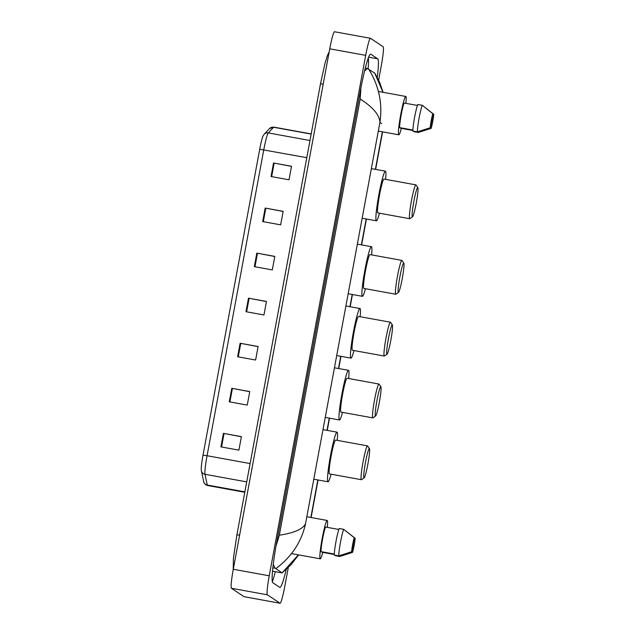 <?xml version="1.0" encoding="UTF-8"?>
<svg xmlns="http://www.w3.org/2000/svg" width="635" height="635" viewBox="0 0 635 635"><rect width="100%" height="100%" fill="white"/><g stroke="black" fill="none" stroke-linecap="round" stroke-linejoin="round"><path stroke-width="0.95" d="M288.282 567.539L284.829 586.184A18.344 1.627 -79.7 0 1 280.067 603.25A18.344 1.627 -79.7 0 1 280.011 603.226L267.375 594.812A18.344 1.627 -79.7 0 1 269.24 575.802L365.697 55.348A18.344 1.627 -79.7 0 1 370.459 38.291A18.344 1.627 -79.7 0 1 370.515 38.314L383.151 46.728A18.344 1.627 -79.7 0 1 381.286 65.738L378.627 80.097M280.067 603.25L244.11 596.709A18.344 1.627 -79.7 0 1 244.054 596.686L231.426 588.272A18.344 1.627 -79.7 0 1 233.283 569.262L329.748 48.816A18.344 1.627 -79.7 0 1 334.502 31.75L370.459 38.291M377.253 77.383A39.441 3.508 100.3 0 0 377.754 58.825L370.737 54.15A39.441 3.508 100.3 0 0 370.61 54.094A39.441 3.508 100.3 0 0 360.378 90.789L276.781 541.846A39.441 3.508 100.3 0 0 272.772 582.708L279.789 587.383A39.441 3.508 100.3 0 0 279.916 587.438A39.441 3.508 100.3 0 0 286.226 569.46M368.125 68.675A39.441 3.508 100.3 0 0 368.3 57.96M272.336 581.779A39.441 3.508 100.3 0 0 275.336 571.69M272.51 571.127L272.574 571.167A24.765 2.199 100.3 0 0 272.653 571.206L282.059 572.897L298.387 554.847M276.066 545.806L279.337 535.202C293.997 533.011 302.736 529.193 305.538 523.732C301.45 541.972 291.568 556.927 275.876 568.579L275.042 568.214L273.272 564.15M279.337 535.202L360.18 99.004L360.926 87.884M364.538 71.104L367.435 68.437L374.674 73.168M275.876 568.579L282.059 572.897L272.574 571.167M368.498 68.858C378.912 85.495 382.722 103.33 379.928 122.364C379.508 114.943 372.928 107.148 360.18 99.004M382.992 92.297L374.65 72.954M203.017 455.12L259.707 149.249A15.042 1.333 -79.7 0 1 263.08 135.89L264.168 134.255A4.588 4.524 43.3 0 1 268.264 132.921A18.344 1.627 100.3 0 0 263.755 149.86L207.066 455.732L203.017 455.12A15.042 1.333 -79.7 0 0 201.263 469.948L201.398 470.853A4.588 4.461 168 0 0 204.994 474.297L207.288 485.037A18.344 1.627 100.3 0 0 207.494 485.481A18.344 1.627 100.3 0 0 207.55 485.505L244.792 492.276M201.319 470.344A15.042 1.333 -79.7 0 1 201.263 469.948M265.184 208.066L283.162 211.328L280.654 224.846L262.684 221.583L265.184 208.066L265.811 208.177L263.311 221.694M273.534 163.005L291.513 166.267L289.012 179.784L271.034 176.522L273.534 163.005L274.169 163.116L271.661 176.633M240.133 343.241L258.112 346.512L255.603 360.029L237.625 356.759L240.133 343.241L240.76 343.36L238.252 356.878M231.783 388.302L249.753 391.573L247.253 405.09L229.275 401.82L231.783 388.302L232.41 388.422L229.902 401.939M223.425 433.364L241.403 436.634L238.903 450.151L220.924 446.881L223.425 433.364L224.06 433.483L221.552 447M256.834 253.119L274.812 256.389L272.304 269.907L254.325 266.644L256.834 253.119L257.461 253.238L254.96 266.756M248.483 298.18L266.462 301.45L263.954 314.968L245.975 311.698L248.483 298.18L249.11 298.299L246.61 311.817M266.438 301.569L249.11 298.299M274.788 256.508L257.461 253.238M241.387 436.753L224.06 433.483M249.738 391.692L232.41 388.422M258.088 346.631L240.76 343.36M291.489 166.386L274.169 163.116M283.139 211.447L265.811 208.177M322.739 552.386A19.494 1.73 -79.7 0 1 320.238 558.816A19.494 1.73 -79.7 0 1 320.175 558.792A19.494 1.73 -79.7 0 1 322.088 538.964A19.494 1.73 -79.7 0 1 327.208 520.462A19.494 1.73 -79.7 0 1 327.271 520.494A19.494 1.73 -79.7 0 1 327.287 527.367M338.836 529.463L325.541 527.042A13.756 1.222 -79.7 0 0 322.612 538.901A13.756 1.222 -79.7 0 0 320.985 551.625L334.304 554.045M351.615 551.759A9.176 0.818 -79.7 0 1 354.227 537.694L351.615 551.759L338.78 555.879A14.676 1.302 -79.7 0 1 340.519 542.123A14.676 1.302 -79.7 0 1 343.694 529.328L339.201 528.51A14.676 1.302 -79.7 0 0 336.026 541.306A14.676 1.302 -79.7 0 0 334.28 555.061L338.78 555.879M354.227 537.694L343.694 529.328M334.288 554.49L321.905 552.236L321.985 551.807M355.148 538.305A9.176 0.818 -79.7 0 1 352.544 552.379L355.148 538.305L344.48 529.915M352.544 552.379L339.701 556.49L335.209 555.673L335.288 555.244M369.411 448.548A14.907 1.326 -79.7 0 1 369.467 448.612A14.907 1.326 -79.7 0 1 367.998 463.431A14.907 1.326 -79.7 0 1 364.157 477.822A14.907 1.326 -79.7 0 1 363.982 477.837A14.907 1.326 -79.7 0 1 365.49 462.391A14.907 1.326 -79.7 0 1 369.411 448.548M364.157 477.822L361.513 479.663A17.201 1.532 -79.7 0 1 361.371 479.703A17.201 1.532 -79.7 0 1 361.315 479.679A17.201 1.532 -79.7 0 1 363.006 462.185A17.201 1.532 -79.7 0 1 367.522 445.865A17.201 1.532 -79.7 0 1 367.578 445.889A17.201 1.532 -79.7 0 1 367.649 445.953L369.467 448.612M335.669 440.087A17.201 1.532 100.3 0 0 335.613 440.063A17.201 1.532 100.3 0 0 331.089 456.382A17.201 1.532 100.3 0 0 329.406 473.885A17.201 1.532 100.3 0 0 329.462 473.9L361.371 479.703M331.073 474.194A25.225 2.238 -79.7 0 1 328.025 481.798A25.225 2.238 -79.7 0 1 327.946 481.767A25.225 2.238 -79.7 0 1 330.422 456.105A25.225 2.238 -79.7 0 1 337.05 432.165A25.225 2.238 -79.7 0 1 337.129 432.197A25.225 2.238 -79.7 0 1 337.225 440.357M380.865 386.723A14.907 1.326 -79.7 0 1 380.921 386.786A14.907 1.326 -79.7 0 1 379.46 401.606A14.907 1.326 -79.7 0 1 375.61 415.996A14.907 1.326 -79.7 0 1 375.436 416.012A14.907 1.326 -79.7 0 1 376.952 400.574A14.907 1.326 -79.7 0 1 380.865 386.723M375.61 415.996L372.975 417.838A17.201 1.532 -79.7 0 1 372.832 417.886A17.201 1.532 -79.7 0 1 372.777 417.862A17.201 1.532 -79.7 0 1 374.459 400.367A17.201 1.532 -79.7 0 1 378.984 384.04A17.201 1.532 -79.7 0 1 379.039 384.064A17.201 1.532 -79.7 0 1 379.103 384.135L380.921 386.786M347.131 378.262A17.201 1.532 100.3 0 0 347.075 378.238A17.201 1.532 100.3 0 0 342.551 394.565A17.201 1.532 100.3 0 0 340.86 412.059A17.201 1.532 100.3 0 0 340.916 412.083L372.832 417.886M342.535 412.377A25.225 2.238 -79.7 0 1 339.487 419.981A25.225 2.238 -79.7 0 1 339.4 419.941A25.225 2.238 -79.7 0 1 341.876 394.279A25.225 2.238 -79.7 0 1 348.504 370.34A25.225 2.238 -79.7 0 1 348.591 370.38A25.225 2.238 -79.7 0 1 348.686 378.531M392.327 324.906A14.907 1.326 -79.7 0 1 392.382 324.961A14.907 1.326 -79.7 0 1 390.914 339.781A14.907 1.326 -79.7 0 1 387.072 354.171A14.907 1.326 -79.7 0 1 386.898 354.195A14.907 1.326 -79.7 0 1 388.414 338.749A14.907 1.326 -79.7 0 1 392.327 324.906M387.072 354.171L384.437 356.013A17.201 1.532 -79.7 0 1 384.286 356.06A17.201 1.532 -79.7 0 1 384.231 356.037A17.201 1.532 -79.7 0 1 385.921 338.542A17.201 1.532 -79.7 0 1 390.438 322.215A17.201 1.532 -79.7 0 1 390.493 322.239A17.201 1.532 -79.7 0 1 390.565 322.31L392.382 324.961M358.584 316.436A17.201 1.532 100.3 0 0 358.529 316.42A17.201 1.532 100.3 0 0 354.012 332.74A17.201 1.532 100.3 0 0 352.322 350.234A17.201 1.532 100.3 0 0 352.377 350.258L384.286 356.06M353.989 350.552A25.225 2.238 -79.7 0 1 350.941 358.156A25.225 2.238 -79.7 0 1 350.861 358.124A25.225 2.238 -79.7 0 1 353.338 332.462A25.225 2.238 -79.7 0 1 359.966 308.523A25.225 2.238 -79.7 0 1 360.045 308.554A25.225 2.238 -79.7 0 1 360.14 316.706M403.781 263.08A14.907 1.326 -79.7 0 1 403.844 263.136A14.907 1.326 -79.7 0 1 402.376 277.963A14.907 1.326 -79.7 0 1 398.526 292.354A14.907 1.326 -79.7 0 1 398.351 292.37A14.907 1.326 -79.7 0 1 399.867 276.923A14.907 1.326 -79.7 0 1 403.781 263.08M398.526 292.354L395.891 294.195A17.201 1.532 -79.7 0 1 395.748 294.235A17.201 1.532 -79.7 0 1 395.692 294.211A17.201 1.532 -79.7 0 1 397.375 276.717A17.201 1.532 -79.7 0 1 401.899 260.398A17.201 1.532 -79.7 0 1 401.955 260.421A17.201 1.532 -79.7 0 1 402.019 260.485L403.844 263.136M370.046 254.619A17.201 1.532 100.3 0 0 369.991 254.595A17.201 1.532 100.3 0 0 365.466 270.915A17.201 1.532 100.3 0 0 363.784 288.409A17.201 1.532 100.3 0 0 363.839 288.433L395.748 294.235M365.45 288.727A25.225 2.238 -79.7 0 1 362.402 296.331A25.225 2.238 -79.7 0 1 362.315 296.299A25.225 2.238 -79.7 0 1 364.792 270.637A25.225 2.238 -79.7 0 1 371.427 246.697A25.225 2.238 -79.7 0 1 371.507 246.729A25.225 2.238 -79.7 0 1 371.602 254.889M417.782 187.555A14.907 1.326 -79.7 0 1 417.838 187.619A14.907 1.326 -79.7 0 1 416.369 202.438A14.907 1.326 -79.7 0 1 412.528 216.829A14.907 1.326 -79.7 0 1 412.353 216.845A14.907 1.326 -79.7 0 1 413.869 201.406A14.907 1.326 -79.7 0 1 417.782 187.555M412.528 216.829L409.892 218.67A17.201 1.532 -79.7 0 1 409.742 218.718A17.201 1.532 -79.7 0 1 409.686 218.694A17.201 1.532 -79.7 0 1 411.377 201.2A17.201 1.532 -79.7 0 1 415.893 184.872A17.201 1.532 -79.7 0 1 415.949 184.896A17.201 1.532 -79.7 0 1 416.02 184.968L417.838 187.619M384.04 179.094A17.201 1.532 100.3 0 0 383.984 179.07A17.201 1.532 100.3 0 0 379.468 195.397A17.201 1.532 100.3 0 0 377.777 212.892A17.201 1.532 100.3 0 0 377.833 212.916L409.742 218.718M379.444 213.209A25.225 2.238 -79.7 0 1 376.396 220.813A25.225 2.238 -79.7 0 1 376.317 220.774A25.225 2.238 -79.7 0 1 378.793 195.112A25.225 2.238 -79.7 0 1 385.421 171.172A25.225 2.238 -79.7 0 1 385.501 171.212A25.225 2.238 -79.7 0 1 385.596 179.364M401.328 128.373A19.494 1.73 -79.7 0 1 398.82 134.803A19.494 1.73 -79.7 0 1 398.756 134.771A19.494 1.73 -79.7 0 1 400.669 114.943A19.494 1.73 -79.7 0 1 405.797 96.449A19.494 1.73 -79.7 0 1 405.86 96.472A19.494 1.73 -79.7 0 1 405.876 103.346M417.425 105.442L404.122 103.029A13.756 1.222 -79.7 0 0 401.201 114.887A13.756 1.222 -79.7 0 0 399.574 127.603L412.893 130.024M430.205 127.746A9.176 0.818 -79.7 0 1 432.816 113.673L430.205 127.746L417.362 131.858A14.676 1.302 -79.7 0 1 419.108 118.102A14.676 1.302 -79.7 0 1 422.283 105.307L417.79 104.489A14.676 1.302 -79.7 0 0 414.607 117.284A14.676 1.302 -79.7 0 0 412.869 131.04L417.362 131.858M432.816 113.673L422.283 105.307M412.877 130.469L400.494 128.222L400.574 127.786M433.737 114.284A9.176 0.818 -79.7 0 1 431.133 128.357L433.737 114.284L423.061 105.894M431.133 128.357L418.29 132.469L413.79 131.651L413.877 131.223M323.207 84.074L320.492 83.796L236.895 534.853L233.434 558.244L233.212 569.666M239.609 535.13L236.895 534.853M382.349 131.802L375.388 169.355M366.197 218.94L361.386 244.872M352.203 294.457L349.933 306.697M340.741 356.283L338.471 368.522M329.279 418.108L327.017 430.339M317.825 479.925L310.864 517.493M305.538 523.732L379.928 122.364L381.754 123.579M365.697 55.348L329.748 48.816M269.24 575.802L233.283 569.262M267.375 594.812L231.426 588.272M280.011 603.226L244.054 596.686M368.61 57.166L377.754 58.825M272.844 567.817L275.042 568.214M276.677 542.393L277.241 542.496M360.275 91.337L360.839 91.44M207.55 485.505L205.788 484.791C204.28 483.338 203.581 482.275 203.692 481.592A4.588 4.461 168 0 0 207.288 485.037L244.864 491.863M259.707 149.249L306.8 157.686M250.111 463.558L207.066 455.732A18.344 1.627 100.3 0 0 204.994 474.297L246.713 481.878M264.168 134.255L269.502 128.595A4.588 4.524 43.3 0 1 273.598 127.262L268.264 132.921L309.983 140.502M269.502 128.595L273.844 127.135A18.344 1.627 100.3 0 0 273.598 127.262L311.174 134.088M329.184 51.848L327.366 55.634L325.009 63.262L320.492 83.796M365.3 68.048L367.435 68.437M311.102 517.541L318.064 479.989M327.255 430.387L329.517 418.163M338.717 368.562L340.979 356.346M350.171 306.737L352.441 294.521M361.632 244.919L366.435 218.996M375.626 169.394L382.587 131.85M374.745 73.049L379.595 82.225L383.103 92.321M298.64 554.895L291.028 564.729L282.115 572.865M203.692 481.592L201.398 470.853M273.844 127.135L311.206 133.921M320.238 558.816L291.497 553.593M327.208 520.462L306.832 516.763M328.025 481.798L314.539 479.346M337.05 432.165L323.564 429.712M367.522 445.865L335.613 440.063M339.487 419.981L326.001 417.528M348.504 370.34L335.026 367.895M378.984 384.04L347.075 378.238M350.941 358.156L337.463 355.703M359.966 308.523L346.48 306.07M390.438 322.215L358.529 316.42M362.402 296.331L348.917 293.878M371.427 246.697L357.942 244.245M401.899 260.398L369.991 254.595M376.396 220.813L362.91 218.361M385.421 171.172L371.935 168.727M415.893 184.872L383.984 179.07M398.82 134.803L378.317 131.072M405.797 96.449L378.404 91.464"/></g></svg>
